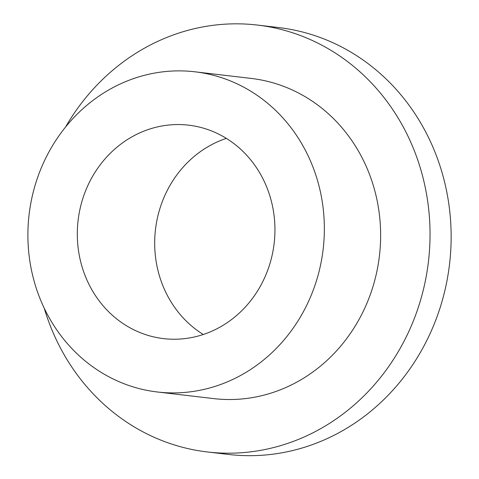 <?xml version="1.0" encoding="UTF-8"?>
<svg xmlns="http://www.w3.org/2000/svg" width="479" height="479" viewBox="0 0 479 479"><rect width="100%" height="100%" fill="white"/><g stroke="black" fill="none" stroke-linecap="round" stroke-linejoin="round"><path stroke-width="0.72" d="M207.449 129.438A107.458 98.698 -83.3 0 0 188.672 125.175A107.458 98.698 -83.3 0 0 79.795 210.024A107.458 98.698 -83.3 0 0 144.802 334.354A107.458 98.698 -83.3 0 0 163.578 338.617A107.458 98.698 -83.3 0 0 272.455 253.768A107.458 98.698 -83.3 0 0 207.449 129.438M226.345 138.389A107.458 98.698 -83.3 0 0 155.483 229.465A107.458 98.698 -83.3 0 0 203.288 334.504M129.138 385.583A161.183 148.047 -83.3 0 0 157.304 391.978A161.183 148.047 -83.3 0 0 320.625 264.701A161.183 148.047 -83.3 0 0 223.112 78.203A161.183 148.047 -83.3 0 0 194.947 71.808A161.183 148.047 -83.3 0 0 31.626 199.084A161.183 148.047 -83.3 0 0 129.138 385.583M157.304 391.978L213.58 398.594A161.183 148.047 -83.3 0 0 376.901 271.318A161.183 148.047 -83.3 0 0 279.389 84.825A161.183 148.047 -83.3 0 0 251.224 78.43L194.947 71.808M44.23 308.189A214.915 197.396 -83.3 0 0 169.752 443.428A214.915 197.396 -83.3 0 0 207.305 451.954A214.915 197.396 -83.3 0 0 425.065 282.257A214.915 197.396 -83.3 0 0 295.052 33.596A214.915 197.396 -83.3 0 0 257.498 25.07A214.915 197.396 -83.3 0 0 65.521 127.091M207.305 451.954L228.411 454.439A214.915 197.396 -83.3 0 0 446.171 284.736A214.915 197.396 -83.3 0 0 316.158 36.075A214.915 197.396 -83.3 0 0 278.604 27.548L257.498 25.07"/></g></svg>
